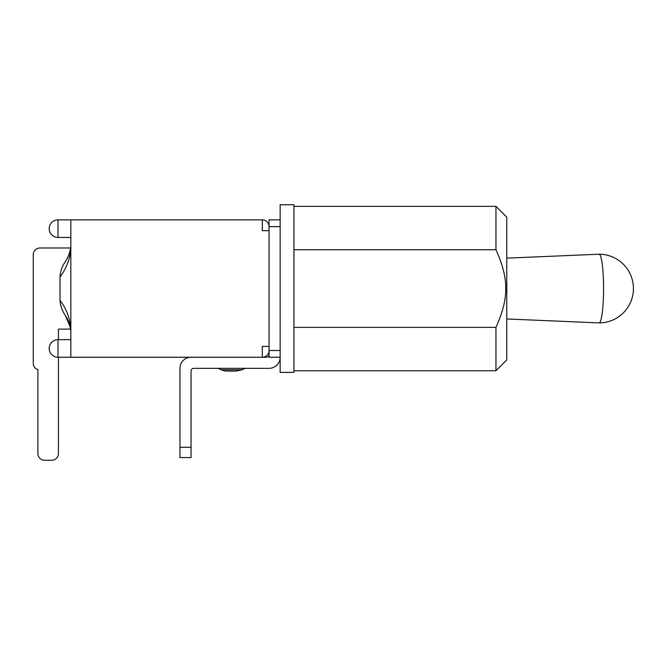 <?xml version="1.0" encoding="UTF-8"?>
<svg xmlns="http://www.w3.org/2000/svg" width="665" height="665" viewBox="0 0 665 665"><rect width="100%" height="100%" fill="white"/><g stroke="black" fill="none" stroke-linecap="round" stroke-linejoin="round"><path stroke-width="1" d="M58.437 357.246L58.437 453.513A6.758 6.758 0 0 1 51.679 460.28L44.646 460.28A6.758 6.758 0 0 1 37.88 453.513L37.88 369.682A6.758 6.758 0 0 1 33.25 363.265L33.25 254.753A6.758 6.758 0 0 1 40.008 247.987L70.615 247.987A35.154 35.154 0 0 1 65.27 261.752C62.103 266.357 60.357 271.378 60.025 276.815C65.868 269.408 69.476 260.422 70.839 249.841M60.025 275.676L60.025 300.297C60.274 305.484 62.02 310.505 65.27 315.36L70.257 327.113L70.831 330.646M60.025 300.48L60.025 301.436M65.27 315.36A35.154 35.154 0 0 1 70.615 329.117L58.437 329.117L58.437 339.665M70.365 253.091L69.21 258.219M70.498 248.718L70.839 246.366C70.074 252.318 68.221 257.446 65.261 261.769M68.744 322.126L70.54 328.626M67.888 320.081L67.431 319.109M70.839 327.288C69.459 316.715 65.835 307.754 59.975 300.414M70.332 323.88L70.831 327.197M280.156 226.624L280.156 219.866L269.067 219.866L269.067 230.68L262.301 230.68L262.301 219.866A6.758 6.758 0 0 1 269.067 226.624L280.156 226.624L280.156 350.48L269.067 350.48L269.067 357.246L280.156 357.246L280.156 350.48M269.067 346.423L269.067 350.48A6.758 6.758 0 0 1 262.301 357.246L262.301 346.423L269.067 346.423L269.067 230.68M269.067 354.536A2.702 2.702 0 0 1 266.357 357.246L70.839 357.246L70.839 219.866L262.301 219.866M226.89 371.037L236.333 371.037L226.89 371.037A13.524 13.524 0 0 1 221.171 369.773L218.087 368.335M193.748 368.335A2.702 2.702 0 0 0 191.046 371.037A2.702 2.702 0 0 1 193.748 368.335L269.067 368.335A11.089 11.089 0 0 0 280.156 357.246L280.156 372.392L293.947 372.392L293.947 204.72L280.156 204.72L280.156 219.866M191.046 357.246A11.089 11.089 0 0 0 179.957 368.335L179.957 457.57L191.046 457.57L191.046 371.037M603.571 288.552A34.347 4.48 -90 0 0 599.09 254.213A34.347 4.48 -90 0 0 599.065 254.213A34.347 34.347 0 0 1 633.429 288.552A34.347 34.347 0 0 1 599.09 322.899A34.347 4.48 -90 0 0 599.09 322.899A34.347 4.48 -90 0 0 603.571 288.552M495.957 249.749C509.058 278.943 509.058 298.161 495.957 327.363L495.957 370.762L506.772 359.948L506.772 217.164L495.957 206.341L495.957 249.749L293.947 249.749M293.947 327.363L495.957 327.363M245.136 368.335L242.052 369.773L236.333 371.037L242.052 369.773L221.171 369.773M191.046 447.296L179.957 447.296M57.996 357.246L57.996 339.665A8.786 8.786 0 0 0 49.202 348.452A8.786 8.786 0 0 0 57.996 357.246L70.839 357.246M57.996 237.447L57.996 219.866A8.786 8.786 0 0 0 49.202 228.652A8.786 8.786 0 0 0 57.996 237.447L70.839 237.447M68.653 321.843L68.819 322.317M70.257 327.113L70.839 330.746M70.839 339.665L57.996 339.665M70.839 219.866L57.996 219.866M506.772 318.959L599.065 322.899M506.772 258.145L599.065 254.213M293.947 370.762L495.957 370.762M293.947 206.341L495.957 206.341"/></g></svg>
